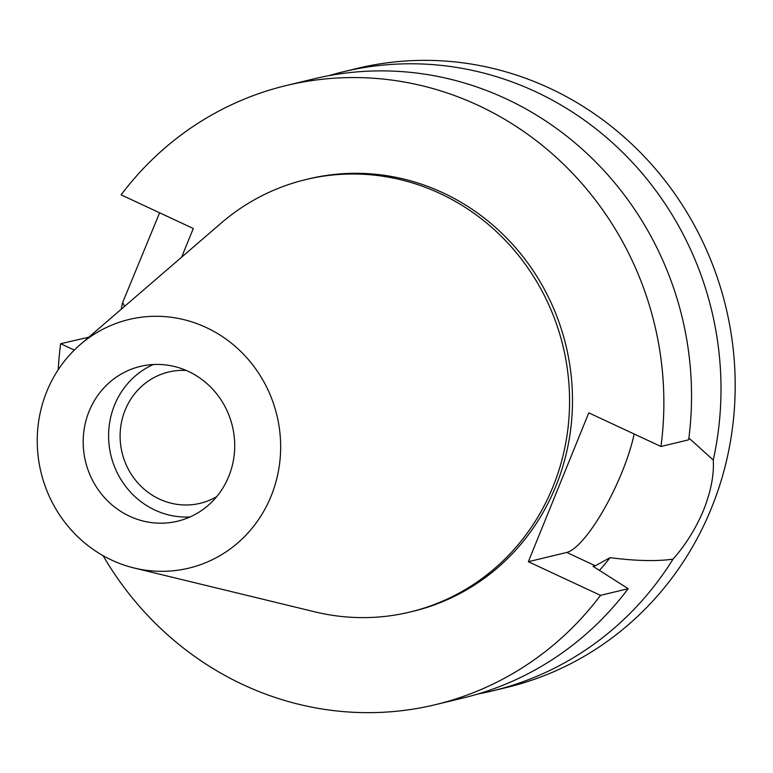 <?xml version="1.0" encoding="UTF-8"?>
<svg xmlns="http://www.w3.org/2000/svg" width="773" height="773" viewBox="0 0 773 773"><rect width="100%" height="100%" fill="white"/><g stroke="black" fill="none" stroke-linecap="round" stroke-linejoin="round"><path stroke-width="1.16" d="M129.545 516.209A79.609 75.532 -103.6 0 0 177.616 521.195A79.609 75.532 -103.6 0 0 234.499 451.625A79.609 75.532 -103.6 0 0 188.351 371.398A79.609 75.532 -103.6 0 0 140.28 366.421A79.609 75.532 -103.6 0 0 83.397 435.982A79.609 75.532 -103.6 0 0 129.545 516.209M190.042 516.963A79.609 75.532 76.4 0 1 154.948 510.083A79.609 75.532 76.4 0 1 108.597 436.745A79.609 75.532 76.4 0 1 153.267 364.527M186.235 370.451A67.502 64.053 -103.6 0 0 168.524 372.055A67.502 64.053 -103.6 0 0 120.288 431.044A67.502 64.053 -103.6 0 0 159.422 499.078A67.502 64.053 -103.6 0 0 200.188 503.3A67.502 64.053 -103.6 0 0 216.682 496.643M181.636 257.167L193.279 228.489L121.11 194.844A318.418 302.146 76.4 0 1 286.126 85.561L313.809 78.885A318.418 302.146 -103.6 0 1 506.093 98.799A318.418 302.146 -103.6 0 1 688.637 439.818L660.963 446.494L588.784 412.85L528.336 561.72L600.515 595.365A318.418 302.146 76.4 0 1 435.489 704.647L463.172 697.971A318.418 302.146 -103.6 0 0 628.188 588.688L593.026 566.309L595.287 565.759L610.1 557.652C635.58 560.956 656.548 561.459 673.012 559.159A318.418 302.146 76.4 0 1 492.623 690.859L506.817 687.439A318.418 302.146 -103.6 0 0 734.35 409.188A318.418 302.146 -103.6 0 0 549.738 88.267A318.418 302.146 -103.6 0 0 357.455 68.353L343.26 71.783A318.418 302.146 76.4 0 1 535.554 91.687A318.418 302.146 76.4 0 1 713.257 460.032L688.878 437.991M492.623 690.859A318.418 302.146 76.4 0 1 477.801 694.028M673.012 559.159C685.612 544.965 695.816 528.568 703.633 509.977C710.976 491.242 714.184 474.593 713.257 460.032M634.16 434.001A81.832 20.6 -65 0 1 622.072 471.965A81.832 20.6 -65 0 1 566.735 552.453L528.336 561.72M121.226 309.248A318.418 302.146 76.4 0 1 122.627 302.601L124.637 306.311M599.442 570.387A270.656 256.82 -103.6 0 0 610.1 557.652M159.615 212.797L122.627 302.601M328.631 75.725A318.418 302.146 76.4 0 1 343.26 71.783M286.126 85.561A318.418 302.146 76.4 0 1 478.419 105.476A318.418 302.146 76.4 0 1 660.963 446.494M435.489 704.647A318.418 302.146 76.4 0 1 243.205 684.733A318.418 302.146 76.4 0 1 103.089 555.671M58.226 369.716A318.418 302.146 76.4 0 1 60.661 343.714L74.305 350.082M410.048 612.023L412.975 611.317A222.421 211.048 -103.6 0 0 571.904 416.966A222.421 211.048 -103.6 0 0 442.958 192.796A222.421 211.048 -103.6 0 0 308.649 178.892L305.712 179.597A222.421 211.048 76.4 0 1 440.03 193.501A222.421 211.048 76.4 0 1 568.976 417.671A222.421 211.048 76.4 0 1 410.048 612.023A222.421 211.048 76.4 0 1 314.824 611.839L134.193 568.01A127.874 121.342 76.4 0 1 111.718 560.116A127.874 121.342 76.4 0 1 80.286 344.555A127.874 121.342 76.4 0 1 206.178 327.491A127.874 121.342 76.4 0 1 275.159 484.603A127.874 121.342 76.4 0 1 134.193 568.01M88.808 337.202L60.661 343.714M600.515 595.365L628.188 588.688M80.286 344.555L221.059 223.184A222.421 211.048 76.4 0 1 305.712 179.597M595.287 565.759L566.735 552.453"/></g></svg>
